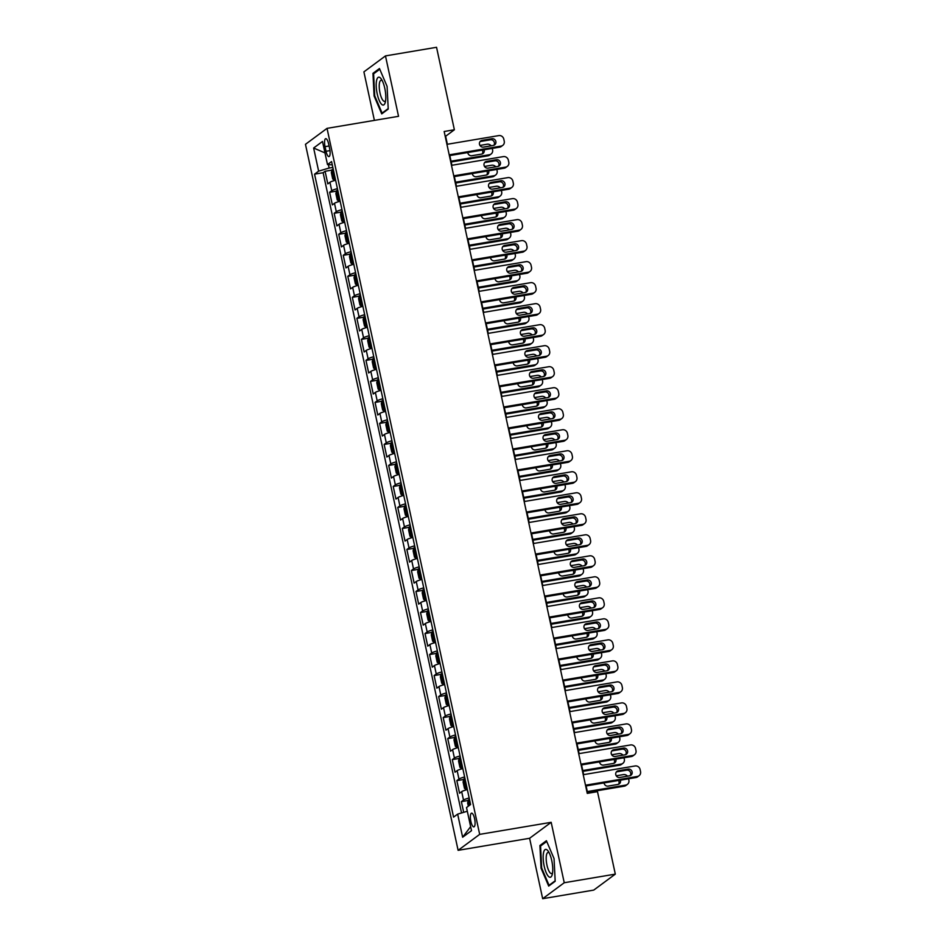<?xml version="1.0" encoding="UTF-8"?>
<svg xmlns="http://www.w3.org/2000/svg" width="946" height="946" viewBox="0 0 946 946"><rect width="100%" height="100%" fill="white"/><g stroke="black" fill="none" stroke-linecap="round" stroke-linejoin="round"><path stroke-width="1.42" d="M474.585 818.645A6.953 2.093 -99.6 0 0 471.569 813.17A6.953 2.093 -99.6 0 0 470.86 821.4A6.953 2.093 -99.6 0 0 473.875 826.875A6.953 2.093 -99.6 0 0 474.585 818.645M542.673 898.7L564.242 882.736L551.175 822.322L529.606 838.286L542.673 898.7L593.745 890.091L615.314 874.128L597.482 791.66L587.265 793.387L444.159 131.494L454.376 129.768L436.544 47.3L385.471 55.909L363.903 71.872L374.391 120.379M529.606 838.286L458.112 850.336L305.463 144.324L327.032 128.36L479.681 834.372L458.112 850.336M335.605 180.225A8.691 1.253 167.8 0 0 329.941 182.306L327.813 183.879L325.081 171.273L331.94 170.114M337.426 188.632A8.691 1.253 167.8 0 0 331.75 190.702L329.622 192.275L336.48 191.127M329.622 192.275L332.353 204.892L334.482 203.307A8.691 1.253 167.8 0 1 340.146 201.238M344.699 222.251A8.691 1.253 167.8 0 0 339.023 224.32L336.894 225.905L334.175 213.288L341.033 212.141M349.24 243.264A8.691 1.253 167.8 0 0 343.564 245.333L341.435 246.918L338.715 234.301L345.574 233.154M353.78 264.277A8.691 1.253 167.8 0 0 348.104 266.346L345.988 267.919L343.256 255.314L350.115 254.167M358.321 285.29A8.691 1.253 167.8 0 0 352.657 287.359L350.528 288.932L347.797 276.327L354.655 275.18M362.862 306.303A8.691 1.253 167.8 0 0 357.198 308.372L355.069 309.945L352.338 297.34L359.196 296.181M367.415 327.316A8.691 1.253 167.8 0 0 361.739 329.385L359.61 330.958L356.89 318.353L363.749 317.194M371.955 348.329A8.691 1.253 167.8 0 0 366.279 350.398L364.151 351.971L361.431 339.366L368.29 338.207M376.496 369.342A8.691 1.253 167.8 0 0 370.82 371.411L368.692 372.984L365.972 360.379L372.83 359.22M381.037 390.355A8.691 1.253 167.8 0 0 375.373 392.424L373.244 393.997L370.513 381.392L377.371 380.233M385.578 411.368A8.691 1.253 167.8 0 0 379.914 413.437L377.785 415.01L375.054 402.405L381.912 401.246M390.13 432.381A8.691 1.253 167.8 0 0 384.454 434.451L382.326 436.023L379.606 423.418L386.465 422.259M394.671 453.382A8.691 1.253 167.8 0 0 388.995 455.464L386.867 457.036L384.147 444.431L391.005 443.272M399.212 474.395A8.691 1.253 167.8 0 0 393.536 476.477L391.408 478.049L388.688 465.444L395.546 464.285M403.753 495.408A8.691 1.253 167.8 0 0 398.089 497.49L395.96 499.062L393.229 486.457L400.087 485.298M408.294 516.421A8.691 1.253 167.8 0 0 402.629 518.503L400.501 520.075L397.769 507.47L404.628 506.311M412.834 537.434A8.691 1.253 167.8 0 0 407.17 539.504L405.042 541.088L402.31 528.471L409.169 527.324M417.387 558.447A8.691 1.253 167.8 0 0 411.711 560.517L409.583 562.101L406.863 549.484L413.721 548.337M421.928 579.46A8.691 1.253 167.8 0 0 416.252 581.53L414.123 583.114L411.404 570.497L418.262 569.35M426.469 600.474A8.691 1.253 167.8 0 0 420.793 602.543L418.676 604.116L415.944 591.51L422.803 590.363M431.009 621.487A8.691 1.253 167.8 0 0 425.345 623.556L423.217 625.129L420.485 612.523L427.344 611.376M435.55 642.5A8.691 1.253 167.8 0 0 429.886 644.569L427.758 646.142L425.026 633.536L431.884 632.377M440.103 663.513A8.691 1.253 167.8 0 0 434.427 665.582L432.298 667.155L429.579 654.549L436.437 653.39M444.644 684.526A8.691 1.253 167.8 0 0 438.968 686.595L436.839 688.168L434.119 675.562L440.978 674.403M449.184 705.539A8.691 1.253 167.8 0 0 443.508 707.608L441.38 709.181L438.66 696.575L445.519 695.416M453.725 726.552A8.691 1.253 167.8 0 0 448.061 728.621L445.933 730.194L443.201 717.588L450.06 716.429M458.266 747.565A8.691 1.253 167.8 0 0 452.602 749.634L450.473 751.207L447.742 738.601L454.6 737.442M462.819 768.578A8.691 1.253 167.8 0 0 457.143 770.647L455.014 772.22L452.294 759.614L459.153 758.456M467.359 789.579A8.691 1.253 167.8 0 0 461.683 791.66L459.555 793.233L456.835 780.627L463.694 779.469M325.034 146.654L326.039 151.277A6.74 2.022 -99.6 0 0 328.96 156.587A6.74 2.022 -99.6 0 0 329.646 148.605L328.652 143.981A6.74 2.022 -99.6 0 0 325.72 138.672A6.74 2.022 -99.6 0 0 325.034 146.654L329.078 145.98M328.404 164.639L329.137 168.033L318.636 171.143L314.557 174.159L453.572 817.131L457.651 814.116L462.641 837.234L471.51 830.671L466.508 807.553L470.588 804.538L331.573 161.565L327.493 164.58L332.283 164.864M318.636 171.143L313.634 148.025L322.491 141.462L327.493 164.58M325.081 171.273L323.13 172.716L461.553 812.957M469.169 797.986A8.691 1.253 -12.2 0 0 463.505 800.068L461.376 801.64L463.682 812.33M456.835 780.627L458.964 779.055A8.691 1.253 -12.2 0 1 464.628 776.973M452.294 759.614L454.411 758.042A8.691 1.253 -12.2 0 1 460.087 755.96M447.742 738.601L449.87 737.029A8.691 1.253 -12.2 0 1 455.546 734.947M443.201 717.588L445.33 716.016A8.691 1.253 -12.2 0 1 451.006 713.934M438.66 696.575L440.789 695.003A8.691 1.253 -12.2 0 1 446.453 692.933M434.119 675.562L436.248 673.99A8.691 1.253 -12.2 0 1 441.912 671.92M429.579 654.549L431.707 652.977A8.691 1.253 -12.2 0 1 437.371 650.907M425.026 633.536L427.154 631.963A8.691 1.253 -12.2 0 1 432.83 629.894M420.485 612.523L422.614 610.95A8.691 1.253 -12.2 0 1 428.29 608.881M415.944 591.51L418.073 589.937A8.691 1.253 -12.2 0 1 423.737 587.868M411.404 570.497L413.532 568.924A8.691 1.253 -12.2 0 1 419.196 566.855M406.863 549.484L408.991 547.911A8.691 1.253 -12.2 0 1 414.655 545.842M402.31 528.471L404.439 526.898A8.691 1.253 -12.2 0 1 410.115 524.829M397.769 507.47L399.898 505.885A8.691 1.253 -12.2 0 1 405.574 503.816M393.229 486.457L395.357 484.872A8.691 1.253 -12.2 0 1 401.033 482.803M388.688 465.444L390.816 463.871A8.691 1.253 -12.2 0 1 396.48 461.79M384.147 444.431L386.275 442.858A8.691 1.253 -12.2 0 1 391.94 440.777M379.606 423.418L381.723 421.845A8.691 1.253 -12.2 0 1 387.399 419.764M375.054 402.405L377.182 400.832A8.691 1.253 -12.2 0 1 382.858 398.751M370.513 381.392L372.641 379.819A8.691 1.253 -12.2 0 1 378.317 377.738M365.972 360.379L368.1 358.806A8.691 1.253 -12.2 0 1 373.765 356.737M361.431 339.366L363.56 337.793A8.691 1.253 -12.2 0 1 369.224 335.724M356.89 318.353L359.019 316.78A8.691 1.253 -12.2 0 1 364.683 314.711M352.338 297.34L354.466 295.767A8.691 1.253 -12.2 0 1 360.142 293.698M347.797 276.327L349.925 274.754A8.691 1.253 -12.2 0 1 355.601 272.685M343.256 255.314L345.385 253.741A8.691 1.253 -12.2 0 1 351.049 251.671M338.715 234.301L340.844 232.728A8.691 1.253 -12.2 0 1 346.508 230.658M334.175 213.288L336.303 211.715A8.691 1.253 -12.2 0 1 341.967 209.645M332.838 167.418L329.137 168.033M564.242 882.736L615.314 874.128M551.175 822.322L479.681 834.372M327.032 128.36L398.538 116.311L385.471 55.909M447.363 144.253L445.637 136.248L454.376 129.768M587.691 793.304L586.106 785.937M583.658 774.632L581.554 764.924M579.118 753.619L577.013 743.911M574.565 732.606L572.472 722.898M570.024 711.593L567.931 701.885M565.483 690.58L563.39 680.872M560.943 669.567L558.85 659.859M556.402 648.554L554.297 638.846M551.861 627.541L549.756 617.844M547.308 606.528L545.215 596.831M542.768 585.515L540.674 575.818M538.227 564.502L536.134 554.805M533.686 543.489L531.581 533.792M529.145 522.476L527.04 512.779M524.592 501.463L522.499 491.766M520.052 480.45L517.959 470.753M515.511 459.449L513.418 449.74M510.97 438.436L508.865 428.727M506.429 417.423L504.324 407.714M501.877 396.409L499.784 386.701M497.336 375.396L495.243 365.688M492.795 354.383L490.702 344.675M488.254 333.37L486.161 323.662M483.713 312.357L481.609 302.649M479.173 291.344L477.068 281.648M474.62 270.331L472.527 260.635M470.079 249.318L467.986 239.622M465.538 228.305L463.445 218.609M460.998 207.292L458.893 197.596M456.457 186.279L454.352 176.583M451.904 165.266L449.811 155.57M323.13 172.716L314.557 174.159M461.376 801.64L468.235 800.482M457.651 814.116L467.312 811.266M324.963 152.897L313.634 148.025M462.641 837.234L470.635 826.638M374.096 96.007L381.735 113.887L388.227 109.074L387.091 86.393L379.464 68.526L372.961 73.327L374.096 96.007L374.758 95.901M555.184 881.282L554.049 858.59L546.41 840.722L539.918 845.535L541.053 868.215L548.692 886.083L555.184 881.282M374.651 73.043L372.961 73.327M541.715 868.097L541.053 868.215M541.609 845.251L539.918 845.535M446.938 144.336L498.802 135.597A4.34 4.091 53.5 0 1 503.792 139.109L504.242 141.214A4.34 4.091 53.5 0 1 501.073 146.098L449.208 154.837M449.385 155.641L499.606 147.174L501.073 146.098M491.849 138.719A3.477 3.276 -126.5 0 1 494.652 144.88A3.477 3.276 -126.5 0 1 493.304 145.448L483.501 147.103A3.477 3.276 -126.5 0 1 480.71 140.942A3.477 3.276 -126.5 0 1 482.046 140.375L491.849 138.719L490.395 139.807A3.477 3.276 -126.5 0 1 493.836 145.306M480.06 141.593A3.477 3.276 -126.5 0 1 480.592 141.451L490.395 139.807M502.74 145.388L501.285 146.464A4.34 4.091 -126.5 0 1 499.606 147.174M333.205 169.109A5.759 0.828 -12.2 0 0 332.046 169.665L331.337 172.633L332.696 178.936L334.281 180.142A5.759 0.828 -12.2 0 1 335.475 179.622M332.034 169.736L334.281 180.142L335.546 179.965M451.207 162.003L487.959 155.806A4.34 4.091 -126.5 0 0 489.626 155.097L491.092 154.021A4.34 4.091 53.5 0 0 492.582 149.835L492.275 148.416M491.092 154.021A4.34 4.091 53.5 0 1 489.413 154.73L451.029 161.198M479.965 145.436L487.143 144.218A4.34 4.091 53.5 0 1 491.199 145.802M482.176 153.938A3.477 3.276 53.5 0 0 482.271 150.095M334.068 173.106A5.759 0.828 167.8 0 0 333.607 173.295L334.151 175.814A5.759 0.828 -12.2 0 1 334.612 175.625M467.785 152.543A3.477 3.276 53.5 0 0 471.841 155.723L481.644 154.08A3.477 3.276 53.5 0 0 484.092 149.799M384.797 88.333A14.119 4.245 -99.6 0 0 381.333 79.086A14.119 4.245 -99.6 0 0 376.756 79.807A14.119 4.245 -99.6 0 0 377.218 93.938A14.119 4.245 -99.6 0 0 385.259 102.404A14.119 4.245 -99.6 0 0 384.797 88.333M382.279 80.729A10.69 3.216 -99.6 0 0 381.084 80.28A10.69 3.216 -99.6 0 0 379.996 92.945A10.69 3.216 -99.6 0 0 384.644 101.364A10.69 3.216 -99.6 0 0 385.613 100.548M382.976 112.964L382.101 113.106L374.711 95.794L373.611 73.812L379.772 69.259M388.203 108.589L382.101 113.106M547.296 850.099A14.119 4.245 -99.6 0 0 543.205 858.933A14.119 4.245 -99.6 0 0 548.621 876.564A14.119 4.245 -99.6 0 0 552.216 874.612A14.119 4.245 -99.6 0 0 548.29 851.294A14.119 4.245 -99.6 0 0 547.296 850.099M549.236 852.925A10.69 3.216 -99.6 0 0 548.041 852.476A10.69 3.216 -99.6 0 0 546.374 861.593A10.69 3.216 -99.6 0 0 550.324 873.04A10.69 3.216 -99.6 0 0 551.601 873.56A10.69 3.216 -99.6 0 0 552.57 872.744M555.16 880.797L549.058 885.314L541.668 867.99L540.568 846.02L546.729 841.455M549.933 885.16L549.058 885.314M451.479 165.349L503.343 156.61A4.34 4.091 53.5 0 1 508.333 160.122L508.794 162.227A4.34 4.091 53.5 0 1 505.613 167.111L453.749 175.85M453.926 176.654L504.159 168.187L505.613 167.111M496.39 159.732A3.477 3.276 -126.5 0 1 499.192 165.893A3.477 3.276 -126.5 0 1 497.844 166.461L488.041 168.116A3.477 3.276 -126.5 0 1 485.251 161.955A3.477 3.276 -126.5 0 1 486.587 161.388L496.39 159.732L494.935 160.82A3.477 3.276 -126.5 0 1 498.376 166.319M484.6 162.606A3.477 3.276 -126.5 0 1 485.132 162.464L494.935 160.82M507.293 166.401L505.826 167.477A4.34 4.091 -126.5 0 1 504.159 168.187M456.019 186.35L507.884 177.623A4.34 4.091 53.5 0 1 512.874 181.135L513.335 183.24A4.34 4.091 53.5 0 1 510.154 188.124L458.29 196.863M458.467 197.667L508.7 189.2L510.154 188.124M500.942 180.745A3.477 3.276 -126.5 0 1 503.733 186.906A3.477 3.276 -126.5 0 1 502.397 187.474L492.582 189.129A3.477 3.276 -126.5 0 1 489.792 182.968A3.477 3.276 -126.5 0 1 491.128 182.401L500.942 180.745L499.476 181.833A3.477 3.276 -126.5 0 1 502.917 187.332M489.141 183.619A3.477 3.276 -126.5 0 1 489.673 183.477L499.476 181.833M511.833 187.414L510.379 188.491A4.34 4.091 -126.5 0 1 508.7 189.2M460.572 207.363L512.425 198.636A4.34 4.091 53.5 0 1 517.427 202.148L517.876 204.241A4.34 4.091 53.5 0 1 514.695 209.137L462.842 217.876M463.008 218.68L513.24 210.213L514.695 209.137M505.483 201.758A3.477 3.276 -126.5 0 1 508.274 207.919A3.477 3.276 -126.5 0 1 506.938 208.487L497.123 210.142A3.477 3.276 -126.5 0 1 494.332 203.981A3.477 3.276 -126.5 0 1 495.68 203.414L505.483 201.758L504.029 202.834A3.477 3.276 -126.5 0 1 507.47 208.345M493.682 204.632A3.477 3.276 -126.5 0 1 494.214 204.49L504.029 202.834M516.374 208.427L514.92 209.504A4.34 4.091 -126.5 0 1 513.24 210.213M465.113 228.376L516.965 219.649A4.34 4.091 53.5 0 1 521.967 223.161L522.417 225.254A4.34 4.091 53.5 0 1 519.236 230.15L467.383 238.889M467.56 239.693L517.781 231.226L519.236 230.15M510.024 222.771A3.477 3.276 -126.5 0 1 512.815 228.932A3.477 3.276 -126.5 0 1 511.479 229.5L501.676 231.155A3.477 3.276 -126.5 0 1 498.873 224.994A3.477 3.276 -126.5 0 1 500.221 224.427L510.024 222.771L508.57 223.847A3.477 3.276 -126.5 0 1 512.011 229.358M498.223 225.645A3.477 3.276 -126.5 0 1 498.755 225.503L508.57 223.847M520.915 229.44L519.46 230.517A4.34 4.091 -126.5 0 1 517.781 231.226M337.746 190.122A5.759 0.828 -12.2 0 0 336.599 190.678L335.877 193.646L337.249 199.949L338.869 201.191A5.759 0.828 -12.2 0 1 340.016 200.635M338.869 201.191L340.099 200.978M455.747 183.016L492.499 176.819A4.34 4.091 -126.5 0 0 494.167 176.11L495.633 175.034A4.34 4.091 53.5 0 0 497.135 170.848L496.827 169.429M495.633 175.034A4.34 4.091 53.5 0 1 493.954 175.743L455.57 182.211M484.506 166.449L491.684 165.231A4.34 4.091 53.5 0 1 495.739 166.815M486.717 174.951A3.477 3.276 53.5 0 0 486.812 171.108M338.609 194.119A5.759 0.828 167.8 0 0 338.148 194.308L338.692 196.827A5.759 0.828 -12.2 0 1 339.153 196.638M472.326 173.556A3.477 3.276 53.5 0 0 476.382 176.736L486.185 175.093A3.477 3.276 53.5 0 0 488.633 170.812M342.286 211.135A5.759 0.828 -12.2 0 0 341.139 211.691L340.43 214.659L341.79 220.962L343.41 222.204A5.759 0.828 -12.2 0 1 344.557 221.636M343.41 222.204L344.64 221.991M460.288 204.029L497.04 197.832A4.34 4.091 -126.5 0 0 498.719 197.123L500.174 196.047A4.34 4.091 53.5 0 0 501.676 191.861L501.368 190.442M500.174 196.047A4.34 4.091 53.5 0 1 498.495 196.756L460.111 203.224M489.047 187.462L496.224 186.244A4.34 4.091 53.5 0 1 500.28 187.828M491.27 195.964A3.477 3.276 53.5 0 0 491.352 192.121M343.15 215.132A5.759 0.828 167.8 0 0 342.689 215.321L343.232 217.84A5.759 0.828 -12.2 0 1 343.694 217.651M476.867 194.569A3.477 3.276 53.5 0 0 480.923 197.749L490.738 196.106A3.477 3.276 53.5 0 0 493.173 191.813M346.839 232.148A5.759 0.828 -12.2 0 0 345.68 232.704L344.971 235.672L346.331 241.975L347.951 243.205A5.759 0.828 -12.2 0 1 349.109 242.649M347.951 243.205L349.18 243.004M464.829 225.042L501.581 218.845A4.34 4.091 -126.5 0 0 503.26 218.136L504.715 217.06A4.34 4.091 53.5 0 0 506.216 212.874L505.909 211.455M504.715 217.06A4.34 4.091 53.5 0 1 503.036 217.769L464.652 224.237M493.599 208.463L500.765 207.257A4.34 4.091 53.5 0 1 504.821 208.841M495.81 216.977A3.477 3.276 53.5 0 0 495.905 213.134M347.702 236.145A5.759 0.828 167.8 0 0 347.229 236.334L347.773 238.853A5.759 0.828 -12.2 0 1 348.246 238.664M481.419 215.582A3.477 3.276 53.5 0 0 485.475 218.763L495.278 217.119A3.477 3.276 53.5 0 0 497.714 212.826M351.38 253.161A5.759 0.828 -12.2 0 0 350.221 253.717L349.512 256.685L350.871 262.988L352.491 264.218A5.759 0.828 -12.2 0 1 353.65 263.662M352.491 264.218L353.721 264.017M469.37 246.043L506.122 239.858A4.34 4.091 -126.5 0 0 507.801 239.149L509.255 238.073A4.34 4.091 53.5 0 0 510.757 233.887L510.45 232.468M509.255 238.073A4.34 4.091 53.5 0 1 507.588 238.782L469.204 245.239M498.14 229.476L505.306 228.27A4.34 4.091 53.5 0 1 509.362 229.854M500.351 237.99A3.477 3.276 53.5 0 0 500.446 234.147M352.243 257.158A5.759 0.828 167.8 0 0 351.77 257.347L352.314 259.866A5.759 0.828 -12.2 0 1 352.787 259.677M485.96 236.595A3.477 3.276 53.5 0 0 490.016 239.776L499.819 238.132A3.477 3.276 53.5 0 0 502.255 233.839M469.654 249.389L521.518 240.651A4.34 4.091 53.5 0 1 526.508 244.174L526.957 246.267A4.34 4.091 53.5 0 1 523.788 251.163L471.924 259.902M472.101 260.706L522.322 252.239L523.788 251.163M514.565 243.784A3.477 3.276 -126.5 0 1 517.356 249.945A3.477 3.276 -126.5 0 1 516.019 250.513L506.216 252.156A3.477 3.276 -126.5 0 1 503.414 246.007A3.477 3.276 -126.5 0 1 504.762 245.44L514.565 243.784L513.11 244.86A3.477 3.276 -126.5 0 1 516.551 250.371M502.775 246.658A3.477 3.276 -126.5 0 1 503.307 246.516L513.11 244.86M525.456 250.454L524.001 251.53A4.34 4.091 -126.5 0 1 522.322 252.239M355.921 274.174A5.759 0.828 -12.2 0 0 354.762 274.73L354.052 277.698L355.412 284.001L357.032 285.231A5.759 0.828 -12.2 0 1 358.191 284.675M357.032 285.231L358.262 285.03M473.922 267.056L510.663 260.871A4.34 4.091 -126.5 0 0 512.342 260.162L513.796 259.086A4.34 4.091 53.5 0 0 515.298 254.9L514.991 253.481M513.796 259.086A4.34 4.091 53.5 0 1 512.129 259.795L473.745 266.252M502.681 250.489L509.859 249.283A4.34 4.091 53.5 0 1 513.915 250.867M504.892 259.003A3.477 3.276 53.5 0 0 504.987 255.16M356.784 278.159A5.759 0.828 167.8 0 0 356.323 278.361L356.867 280.879A5.759 0.828 -12.2 0 1 357.328 280.69M490.501 257.608A3.477 3.276 53.5 0 0 494.557 260.789L504.36 259.133A3.477 3.276 53.5 0 0 506.808 254.852M474.194 270.402L526.059 261.664A4.34 4.091 53.5 0 1 531.049 265.187L531.498 267.28A4.34 4.091 53.5 0 1 528.329 272.176L476.465 280.915M476.642 281.719L526.875 273.252L528.329 272.176M519.106 264.797A3.477 3.276 -126.5 0 1 521.908 270.958A3.477 3.276 -126.5 0 1 520.56 271.526L510.757 273.169A3.477 3.276 -126.5 0 1 507.967 267.02A3.477 3.276 -126.5 0 1 509.303 266.453L519.106 264.797L517.651 265.873A3.477 3.276 -126.5 0 1 521.092 271.384M507.316 267.671A3.477 3.276 -126.5 0 1 507.848 267.529L517.651 265.873M530.008 271.467L528.542 272.543A4.34 4.091 -126.5 0 1 526.875 273.252M360.461 295.187A5.759 0.828 -12.2 0 0 359.314 295.743L358.593 298.7L359.965 305.014L361.585 306.244A5.759 0.828 -12.2 0 1 362.732 305.688M361.585 306.244L362.815 306.043M478.463 288.069L515.215 281.884A4.34 4.091 -126.5 0 0 516.883 281.175L518.349 280.087A4.34 4.091 53.5 0 0 519.851 275.913L519.543 274.494M518.349 280.087A4.34 4.091 53.5 0 1 516.67 280.808L478.286 287.265M507.222 271.502L514.399 270.296A4.34 4.091 53.5 0 1 518.455 271.88M509.433 280.016A3.477 3.276 53.5 0 0 509.527 276.173M361.325 299.173A5.759 0.828 167.8 0 0 360.864 299.362L361.407 301.892A5.759 0.828 -12.2 0 1 361.869 301.703M495.042 278.609A3.477 3.276 53.5 0 0 499.098 281.802L508.901 280.146A3.477 3.276 53.5 0 0 511.348 275.865M478.735 291.415L530.6 282.677A4.34 4.091 53.5 0 1 535.59 286.2L536.051 288.294A4.34 4.091 53.5 0 1 532.87 293.189L481.006 301.928M481.183 302.732L531.416 294.265L532.87 293.189M523.658 285.81A3.477 3.276 -126.5 0 1 526.449 291.971A3.477 3.276 -126.5 0 1 525.101 292.539L515.298 294.182A3.477 3.276 -126.5 0 1 512.507 288.033A3.477 3.276 -126.5 0 1 513.844 287.466L523.658 285.81L522.192 286.886A3.477 3.276 -126.5 0 1 525.633 292.397M511.857 288.684A3.477 3.276 -126.5 0 1 512.389 288.542L522.192 286.886M534.549 292.48L533.083 293.556A4.34 4.091 -126.5 0 1 531.416 294.265M365.002 316.2A5.759 0.828 -12.2 0 0 363.855 316.756L363.134 319.713L364.506 326.015L366.078 327.233A5.759 0.828 -12.2 0 1 367.273 326.701M363.832 316.827L366.078 327.233L367.355 327.056M483.004 309.082L519.756 302.897A4.34 4.091 -126.5 0 0 521.435 302.188L522.89 301.1A4.34 4.091 53.5 0 0 524.391 296.926L524.084 295.495M522.89 301.1A4.34 4.091 53.5 0 1 521.211 301.809L482.827 308.278M511.762 292.515L518.94 291.309A4.34 4.091 53.5 0 1 522.996 292.893M513.985 301.029A3.477 3.276 53.5 0 0 514.068 297.186M365.865 320.186A5.759 0.828 167.8 0 0 365.404 320.375L365.948 322.905A5.759 0.828 -12.2 0 1 366.409 322.716M499.583 299.622A3.477 3.276 53.5 0 0 503.639 302.815L513.453 301.159A3.477 3.276 53.5 0 0 515.889 296.878M483.288 312.428L535.14 303.69A4.34 4.091 53.5 0 1 540.131 307.202L540.592 309.307A4.34 4.091 53.5 0 1 537.411 314.202L485.558 322.941M485.724 323.745L535.956 315.278L537.411 314.202M528.199 306.823A3.477 3.276 -126.5 0 1 530.99 312.984A3.477 3.276 -126.5 0 1 529.654 313.552L519.839 315.195A3.477 3.276 -126.5 0 1 517.048 309.046A3.477 3.276 -126.5 0 1 518.384 308.479L528.199 306.823L526.733 307.899A3.477 3.276 -126.5 0 1 530.186 313.41M516.398 309.697A3.477 3.276 -126.5 0 1 516.93 309.555L526.733 307.899M539.09 313.493L537.635 314.569A4.34 4.091 -126.5 0 1 535.956 315.278M369.543 337.214A5.759 0.828 -12.2 0 0 368.396 337.769L367.687 340.726L369.046 347.028L370.666 348.27A5.759 0.828 -12.2 0 1 371.825 347.714M370.666 348.27L371.896 348.069M487.545 330.095L524.297 323.91A4.34 4.091 -126.5 0 0 525.976 323.201L527.43 322.113A4.34 4.091 53.5 0 0 528.932 317.939L528.625 316.508M527.43 322.113A4.34 4.091 53.5 0 1 525.751 322.823L487.367 329.291M516.315 313.528L523.481 312.322A4.34 4.091 53.5 0 1 527.537 313.906M518.526 322.042A3.477 3.276 53.5 0 0 518.609 318.199M370.406 341.199A5.759 0.828 167.8 0 0 369.945 341.388L370.489 343.918A5.759 0.828 -12.2 0 1 370.962 343.717M504.123 320.635A3.477 3.276 53.5 0 0 508.179 323.828L517.994 322.172A3.477 3.276 53.5 0 0 520.43 317.891M487.829 333.441L539.681 324.703A4.34 4.091 53.5 0 1 544.683 328.215L545.133 330.32A4.34 4.091 53.5 0 1 541.952 335.215L490.099 343.942M490.276 344.746L540.497 336.291L541.952 335.215M532.74 327.836A3.477 3.276 -126.5 0 1 535.531 333.985A3.477 3.276 -126.5 0 1 534.194 334.565L524.391 336.208A3.477 3.276 -126.5 0 1 521.589 330.059A3.477 3.276 -126.5 0 1 522.937 329.492L532.74 327.836L531.285 328.912A3.477 3.276 -126.5 0 1 534.726 334.423M520.939 330.698A3.477 3.276 -126.5 0 1 521.471 330.568L531.285 328.912M543.631 334.506L542.176 335.582A4.34 4.091 -126.5 0 1 540.497 336.291M492.369 354.454L544.222 345.716A4.34 4.091 53.5 0 1 549.224 349.228L549.673 351.333A4.34 4.091 53.5 0 1 546.504 356.228L494.64 364.955M494.817 365.759L545.038 357.304L546.504 356.228M537.281 348.849A3.477 3.276 -126.5 0 1 540.071 354.998A3.477 3.276 -126.5 0 1 538.735 355.566L528.932 357.221A3.477 3.276 -126.5 0 1 526.13 351.072A3.477 3.276 -126.5 0 1 527.478 350.505L537.281 348.849L535.826 349.925A3.477 3.276 -126.5 0 1 539.267 355.436M525.491 351.711A3.477 3.276 -126.5 0 1 526.023 351.581L535.826 349.925M548.172 355.519L546.717 356.595A4.34 4.091 -126.5 0 1 545.038 357.304M496.91 375.467L548.775 366.729A4.34 4.091 53.5 0 1 553.765 370.241L554.214 372.346A4.34 4.091 53.5 0 1 551.045 377.241L499.181 385.968M499.358 386.772L549.579 378.317L551.045 377.241M541.822 369.862A3.477 3.276 -126.5 0 1 544.624 376.011A3.477 3.276 -126.5 0 1 543.276 376.579L533.473 378.234A3.477 3.276 -126.5 0 1 530.682 372.085A3.477 3.276 -126.5 0 1 532.019 371.506L541.822 369.862L540.367 370.938A3.477 3.276 -126.5 0 1 543.808 376.449M530.032 372.724A3.477 3.276 -126.5 0 1 530.564 372.594L540.367 370.938M552.712 376.532L551.258 377.608A4.34 4.091 -126.5 0 1 549.579 378.317M501.451 396.48L553.315 387.742A4.34 4.091 53.5 0 1 558.306 391.254L558.767 393.359A4.34 4.091 53.5 0 1 555.586 398.242L503.721 406.981M503.899 407.785L554.131 399.33L555.586 398.242M546.362 390.875A3.477 3.276 -126.5 0 1 549.165 397.024A3.477 3.276 -126.5 0 1 547.817 397.592L538.014 399.247A3.477 3.276 -126.5 0 1 535.223 393.087A3.477 3.276 -126.5 0 1 536.559 392.519L546.362 390.875L544.908 391.951A3.477 3.276 -126.5 0 1 548.349 397.462M534.573 393.737A3.477 3.276 -126.5 0 1 535.105 393.607L544.908 391.951M557.265 397.533L555.799 398.621A4.34 4.091 -126.5 0 1 554.131 399.33M505.992 417.493L557.856 408.755A4.34 4.091 53.5 0 1 562.846 412.267L563.308 414.372A4.34 4.091 53.5 0 1 560.127 419.255L508.274 427.994M508.44 428.798L558.672 420.343L560.127 419.255M550.915 411.888A3.477 3.276 -126.5 0 1 553.706 418.037A3.477 3.276 -126.5 0 1 552.369 418.605L542.555 420.261A3.477 3.276 -126.5 0 1 539.764 414.1A3.477 3.276 -126.5 0 1 541.1 413.532L550.915 411.888L549.449 412.964A3.477 3.276 -126.5 0 1 552.902 418.475M539.114 414.75A3.477 3.276 -126.5 0 1 539.646 414.62L549.449 412.964M561.806 418.546L560.351 419.634A4.34 4.091 -126.5 0 1 558.672 420.343M510.544 438.506L562.397 429.768A4.34 4.091 53.5 0 1 567.399 433.28L567.848 435.385A4.34 4.091 53.5 0 1 564.667 440.268L512.815 449.007M512.98 449.811L563.213 441.356L564.667 440.268M555.456 432.901A3.477 3.276 -126.5 0 1 558.246 439.05A3.477 3.276 -126.5 0 1 556.91 439.618L547.107 441.274A3.477 3.276 -126.5 0 1 544.305 435.113A3.477 3.276 -126.5 0 1 545.653 434.545L555.456 432.901L554.001 433.978A3.477 3.276 -126.5 0 1 557.442 439.488M543.654 435.763A3.477 3.276 -126.5 0 1 544.187 435.633L554.001 433.978M566.347 439.559L564.892 440.647A4.34 4.091 -126.5 0 1 563.213 441.356M515.085 459.52L566.938 450.781A4.34 4.091 53.5 0 1 571.94 454.293L572.389 456.398A4.34 4.091 53.5 0 1 569.208 461.281L517.356 470.02M517.533 470.824L567.754 462.358L569.208 461.281M559.997 453.914A3.477 3.276 -126.5 0 1 562.787 460.063A3.477 3.276 -126.5 0 1 561.451 460.631L551.648 462.287A3.477 3.276 -126.5 0 1 548.846 456.126A3.477 3.276 -126.5 0 1 550.194 455.558L559.997 453.914L558.542 454.991A3.477 3.276 -126.5 0 1 561.983 460.489M548.207 456.776A3.477 3.276 -126.5 0 1 548.739 456.634L558.542 454.991M570.887 460.572L569.433 461.648A4.34 4.091 -126.5 0 1 567.754 462.358M519.626 480.533L571.49 471.794A4.34 4.091 53.5 0 1 576.481 475.306L576.93 477.411A4.34 4.091 53.5 0 1 573.761 482.294L521.896 491.033M522.074 491.837L572.295 483.371L573.761 482.294M564.537 474.916A3.477 3.276 -126.5 0 1 567.34 481.076A3.477 3.276 -126.5 0 1 565.992 481.644L556.189 483.3A3.477 3.276 -126.5 0 1 553.398 477.139A3.477 3.276 -126.5 0 1 554.734 476.571L564.537 474.916L563.083 476.004A3.477 3.276 -126.5 0 1 566.524 481.502M552.748 477.789A3.477 3.276 -126.5 0 1 553.28 477.647L563.083 476.004M575.428 481.585L573.974 482.661A4.34 4.091 -126.5 0 1 572.295 483.371M524.167 501.546L576.031 492.807A4.34 4.091 53.5 0 1 581.021 496.319L581.483 498.424A4.34 4.091 53.5 0 1 578.302 503.307L526.437 512.046M526.615 512.85L576.847 504.384L578.302 503.307M569.078 495.929A3.477 3.276 -126.5 0 1 571.881 502.09A3.477 3.276 -126.5 0 1 570.533 502.657L560.73 504.313A3.477 3.276 -126.5 0 1 557.939 498.152A3.477 3.276 -126.5 0 1 559.275 497.584L569.078 495.929L567.624 497.017A3.477 3.276 -126.5 0 1 571.065 502.515M557.289 498.802A3.477 3.276 -126.5 0 1 557.821 498.66L567.624 497.017M579.981 502.598L578.514 503.674A4.34 4.091 -126.5 0 1 576.847 504.384M528.708 522.547L580.572 513.82A4.34 4.091 53.5 0 1 585.562 517.332L586.023 519.437A4.34 4.091 53.5 0 1 582.842 524.321L530.978 533.059M531.155 533.863L581.388 525.397L582.842 524.321M573.631 516.942A3.477 3.276 -126.5 0 1 576.421 523.103A3.477 3.276 -126.5 0 1 575.085 523.67L565.27 525.326A3.477 3.276 -126.5 0 1 562.48 519.165A3.477 3.276 -126.5 0 1 563.816 518.597L573.631 516.942L572.164 518.03A3.477 3.276 -126.5 0 1 575.606 523.528M561.829 519.815A3.477 3.276 -126.5 0 1 562.362 519.673L572.164 518.03M584.522 523.611L583.067 524.687A4.34 4.091 -126.5 0 1 581.388 525.397M533.26 543.56L585.113 534.833A4.34 4.091 53.5 0 1 590.115 538.345L590.564 540.438A4.34 4.091 53.5 0 1 587.383 545.334L535.531 554.072M535.696 554.876L585.929 546.41L587.383 545.334M578.172 537.955A3.477 3.276 -126.5 0 1 580.962 544.116A3.477 3.276 -126.5 0 1 579.626 544.683L569.811 546.339A3.477 3.276 -126.5 0 1 567.021 540.178A3.477 3.276 -126.5 0 1 568.357 539.61L578.172 537.955L576.717 539.031A3.477 3.276 -126.5 0 1 580.158 544.541M566.37 540.828A3.477 3.276 -126.5 0 1 566.902 540.686L576.717 539.031M589.062 544.624L587.608 545.7A4.34 4.091 -126.5 0 1 585.929 546.41M537.801 564.573L589.654 555.846A4.34 4.091 53.5 0 1 594.656 559.358L595.105 561.451A4.34 4.091 53.5 0 1 591.924 566.347L540.071 575.085M540.249 575.889L590.47 567.423L591.924 566.347M582.712 558.968A3.477 3.276 -126.5 0 1 585.503 565.129A3.477 3.276 -126.5 0 1 584.167 565.696L574.364 567.352A3.477 3.276 -126.5 0 1 571.561 561.191A3.477 3.276 -126.5 0 1 572.909 560.623L582.712 558.968L581.258 560.044A3.477 3.276 -126.5 0 1 584.699 565.554M570.911 561.841A3.477 3.276 -126.5 0 1 571.443 561.699L581.258 560.044M593.603 565.637L592.149 566.713A4.34 4.091 -126.5 0 1 590.47 567.423M374.096 358.227A5.759 0.828 -12.2 0 0 372.937 358.782L372.227 361.739L373.587 368.041L375.207 369.283A5.759 0.828 -12.2 0 1 376.366 368.727M375.207 369.283L376.437 369.082M492.086 351.108L528.838 344.923A4.34 4.091 -126.5 0 0 530.517 344.214L531.971 343.126A4.34 4.091 53.5 0 0 533.473 338.952L533.166 337.521M531.971 343.126A4.34 4.091 53.5 0 1 530.292 343.836L491.92 350.304M520.856 334.541L528.022 333.335A4.34 4.091 53.5 0 1 532.078 334.919M523.067 343.055A3.477 3.276 53.5 0 0 523.162 339.212M374.959 362.212A5.759 0.828 167.8 0 0 374.486 362.401L375.03 364.931A5.759 0.828 -12.2 0 1 375.503 364.73M508.676 341.648A3.477 3.276 53.5 0 0 512.732 344.841L522.535 343.185A3.477 3.276 53.5 0 0 524.971 338.905M378.637 379.24A5.759 0.828 -12.2 0 0 377.478 379.795L376.768 382.752L378.128 389.054L379.748 390.296A5.759 0.828 -12.2 0 1 380.907 389.74M379.748 390.296L380.978 390.095M496.626 372.121L533.378 365.925A4.34 4.091 -126.5 0 0 535.058 365.215L536.512 364.139A4.34 4.091 53.5 0 0 538.014 359.965L537.706 358.534M536.512 364.139A4.34 4.091 53.5 0 1 534.845 364.849L496.461 371.317M525.397 355.554L532.574 354.348A4.34 4.091 53.5 0 1 536.63 355.933M527.608 364.056A3.477 3.276 53.5 0 0 527.702 360.225M379.5 383.225A5.759 0.828 167.8 0 0 379.039 383.414L379.583 385.933A5.759 0.828 -12.2 0 1 380.044 385.743M513.217 362.661A3.477 3.276 53.5 0 0 517.273 365.854L527.076 364.198A3.477 3.276 53.5 0 0 529.524 359.918M383.177 400.241A5.759 0.828 -12.2 0 0 382.018 400.797L381.309 403.765L382.669 410.067L384.301 411.309A5.759 0.828 -12.2 0 1 385.448 410.753M384.301 411.309L385.53 411.096M501.179 393.134L537.931 386.938A4.34 4.091 -126.5 0 0 539.598 386.228L541.065 385.152A4.34 4.091 53.5 0 0 542.566 380.978L542.247 379.547M541.065 385.152A4.34 4.091 53.5 0 1 539.386 385.862L501.002 392.33M529.937 376.567L537.115 375.361A4.34 4.091 53.5 0 1 541.171 376.934M532.149 385.069A3.477 3.276 53.5 0 0 532.243 381.238M384.041 404.238A5.759 0.828 167.8 0 0 383.579 404.427L384.123 406.946A5.759 0.828 -12.2 0 1 384.584 406.756M517.758 383.674A3.477 3.276 53.5 0 0 521.814 386.867L531.617 385.211A3.477 3.276 53.5 0 0 534.064 380.931M387.718 421.254A5.759 0.828 -12.2 0 0 386.571 421.81L385.85 424.778L387.221 431.08L388.841 432.322A5.759 0.828 -12.2 0 1 389.989 431.766M388.841 432.322L390.071 432.109M505.72 414.147L542.472 407.951A4.34 4.091 -126.5 0 0 544.151 407.241L545.606 406.165A4.34 4.091 53.5 0 0 547.107 401.991L546.8 400.56M545.606 406.165A4.34 4.091 53.5 0 1 543.926 406.875L505.542 413.343M534.478 397.58L541.656 396.374A4.34 4.091 53.5 0 1 545.712 397.947M536.689 406.082A3.477 3.276 53.5 0 0 536.784 402.251M388.581 425.251A5.759 0.828 167.8 0 0 388.12 425.44L388.664 427.959A5.759 0.828 -12.2 0 1 389.125 427.769M522.298 404.687A3.477 3.276 53.5 0 0 526.354 407.88L536.169 406.224A3.477 3.276 53.5 0 0 538.605 401.944M392.259 442.267A5.759 0.828 -12.2 0 0 391.112 442.823L390.402 445.791L391.762 452.093L393.335 453.3A5.759 0.828 -12.2 0 1 394.541 452.779M391.088 442.905L393.335 453.3L394.612 453.122M510.261 435.16L547.013 428.964A4.34 4.091 -126.5 0 0 548.692 428.254L550.146 427.178A4.34 4.091 53.5 0 0 551.648 422.992L551.341 421.573M550.146 427.178A4.34 4.091 53.5 0 1 548.467 427.888L510.083 434.356M539.019 418.593L546.197 417.387A4.34 4.091 53.5 0 1 550.253 418.96M541.242 427.095A3.477 3.276 53.5 0 0 541.325 423.264M393.122 446.264A5.759 0.828 167.8 0 0 392.661 446.453L393.205 448.972A5.759 0.828 -12.2 0 1 393.678 448.782M526.839 425.7A3.477 3.276 53.5 0 0 530.895 428.893L540.71 427.237A3.477 3.276 53.5 0 0 543.146 422.957M396.812 463.28A5.759 0.828 -12.2 0 0 395.653 463.836L394.943 466.804L396.303 473.106L397.923 474.348A5.759 0.828 -12.2 0 1 399.082 473.792M397.923 474.348L399.153 474.135M514.801 456.173L551.553 449.977A4.34 4.091 -126.5 0 0 553.233 449.267L554.687 448.191A4.34 4.091 53.5 0 0 556.189 444.005L555.881 442.586M554.687 448.191A4.34 4.091 53.5 0 1 553.008 448.901L514.636 455.369M543.572 439.606L550.738 438.4A4.34 4.091 53.5 0 1 554.794 439.973M545.783 448.108A3.477 3.276 53.5 0 0 545.877 444.277M397.675 467.277A5.759 0.828 167.8 0 0 397.202 467.466L397.746 469.985A5.759 0.828 -12.2 0 1 398.219 469.795M531.392 446.713A3.477 3.276 53.5 0 0 535.448 449.906L545.251 448.25A3.477 3.276 53.5 0 0 547.687 443.97M401.352 484.293A5.759 0.828 -12.2 0 0 400.193 484.849L399.484 487.817L400.844 494.119L402.464 495.361A5.759 0.828 -12.2 0 1 403.623 494.805M402.464 495.361L403.694 495.148M519.342 477.186L556.094 470.99A4.34 4.091 -126.5 0 0 557.773 470.28L559.228 469.204A4.34 4.091 53.5 0 0 560.73 465.018L560.422 463.599M559.228 469.204A4.34 4.091 53.5 0 1 557.561 469.914L519.177 476.382M548.112 460.619L555.278 459.401A4.34 4.091 53.5 0 1 559.346 460.986M550.324 469.121A3.477 3.276 53.5 0 0 550.418 465.29M402.216 488.29A5.759 0.828 167.8 0 0 401.743 488.479L402.298 490.998A5.759 0.828 -12.2 0 1 402.76 490.808M535.933 467.726A3.477 3.276 53.5 0 0 539.989 470.919L549.792 469.263A3.477 3.276 53.5 0 0 552.228 464.983M405.893 505.306A5.759 0.828 -12.2 0 0 404.734 505.862L404.025 508.83L405.385 515.132L407.005 516.374A5.759 0.828 -12.2 0 1 408.164 515.818M407.005 516.374L408.234 516.161M523.895 498.199L560.647 492.003A4.34 4.091 -126.5 0 0 562.314 491.293L563.781 490.217A4.34 4.091 53.5 0 0 565.27 486.031L564.963 484.612M563.781 490.217A4.34 4.091 53.5 0 1 562.101 490.927L523.717 497.395M552.653 481.632L559.831 480.414A4.34 4.091 53.5 0 1 563.887 481.999M554.864 490.134A3.477 3.276 53.5 0 0 554.959 486.291M406.756 509.303A5.759 0.828 167.8 0 0 406.295 509.492L406.839 512.011A5.759 0.828 -12.2 0 1 407.3 511.821M540.473 488.739A3.477 3.276 53.5 0 0 544.529 491.92L554.332 490.276A3.477 3.276 53.5 0 0 556.78 485.996M410.434 526.319A5.759 0.828 -12.2 0 0 409.287 526.875L408.566 529.843L409.937 536.145L411.557 537.387A5.759 0.828 -12.2 0 1 412.704 536.831M411.557 537.387L412.787 537.174M528.436 519.212L565.188 513.016A4.34 4.091 -126.5 0 0 566.855 512.306L568.321 511.23A4.34 4.091 53.5 0 0 569.823 507.044L569.516 505.625M568.321 511.23A4.34 4.091 53.5 0 1 566.642 511.94L528.258 518.408M557.194 502.645L564.372 501.427A4.34 4.091 53.5 0 1 568.428 503.012M559.405 511.147A3.477 3.276 53.5 0 0 559.5 507.304M411.297 530.316A5.759 0.828 167.8 0 0 410.836 530.505L411.38 533.024A5.759 0.828 -12.2 0 1 411.841 532.835M545.014 509.752A3.477 3.276 53.5 0 0 549.07 512.933L558.873 511.289A3.477 3.276 53.5 0 0 561.321 507.009M414.975 547.332A5.759 0.828 -12.2 0 0 413.828 547.888L413.118 550.856L414.478 557.159L416.098 558.4A5.759 0.828 -12.2 0 1 417.245 557.833M416.098 558.4L417.328 558.187M532.976 540.225L569.729 534.029A4.34 4.091 -126.5 0 0 571.408 533.319L572.862 532.243A4.34 4.091 53.5 0 0 574.364 528.057L574.056 526.638M572.862 532.243A4.34 4.091 53.5 0 1 571.183 532.953L532.799 539.421M561.735 523.658L568.913 522.44A4.34 4.091 53.5 0 1 572.969 524.025M563.958 532.16A3.477 3.276 53.5 0 0 564.041 528.317M415.838 551.329A5.759 0.828 167.8 0 0 415.377 551.518L415.921 554.037A5.759 0.828 -12.2 0 1 416.382 553.848M549.555 530.765A3.477 3.276 53.5 0 0 553.611 533.946L563.426 532.302A3.477 3.276 53.5 0 0 565.862 528.01M419.527 568.345A5.759 0.828 -12.2 0 0 418.369 568.901L417.659 571.869L419.019 578.172L420.639 579.401A5.759 0.828 -12.2 0 1 421.798 578.846M420.639 579.401L421.869 579.2M537.517 561.238L574.269 555.042A4.34 4.091 -126.5 0 0 575.948 554.332L577.403 553.256A4.34 4.091 53.5 0 0 578.905 549.07L578.597 547.651M577.403 553.256A4.34 4.091 53.5 0 1 575.724 553.966L537.34 560.434M566.287 544.66L573.453 543.453A4.34 4.091 53.5 0 1 577.509 545.038M568.499 553.174A3.477 3.276 53.5 0 0 568.593 549.33M420.391 572.342A5.759 0.828 167.8 0 0 419.918 572.531L420.462 575.05A5.759 0.828 -12.2 0 1 420.935 574.861M554.108 551.778A3.477 3.276 53.5 0 0 558.164 554.959L567.967 553.315A3.477 3.276 53.5 0 0 570.403 549.023M424.068 589.358A5.759 0.828 -12.2 0 0 422.909 589.914L422.2 592.882L423.56 599.185L425.144 600.391A5.759 0.828 -12.2 0 1 426.339 599.859M422.897 589.985L425.144 600.391L426.41 600.213M542.058 582.239L578.81 576.055A4.34 4.091 -126.5 0 0 580.489 575.345L581.944 574.269A4.34 4.091 53.5 0 0 583.446 570.083L583.138 568.664M581.944 574.269A4.34 4.091 53.5 0 1 580.276 574.979L541.892 581.435M570.828 565.673L577.994 564.466A4.34 4.091 53.5 0 1 582.05 566.051M573.04 574.187A3.477 3.276 53.5 0 0 573.134 570.343M424.931 593.355A5.759 0.828 167.8 0 0 424.458 593.544L425.002 596.063A5.759 0.828 -12.2 0 1 425.475 595.874M558.648 572.791A3.477 3.276 53.5 0 0 562.704 575.972L572.507 574.328A3.477 3.276 53.5 0 0 574.943 570.036M542.342 585.586L594.206 576.847A4.34 4.091 53.5 0 1 599.196 580.371L599.646 582.464A4.34 4.091 53.5 0 1 596.477 587.36L544.612 596.098M544.79 596.902L595.01 588.436L596.477 587.36M587.253 579.981A3.477 3.276 -126.5 0 1 590.044 586.142A3.477 3.276 -126.5 0 1 588.708 586.709L578.905 588.353A3.477 3.276 -126.5 0 1 576.102 582.204A3.477 3.276 -126.5 0 1 577.45 581.636L587.253 579.981L585.799 581.057A3.477 3.276 -126.5 0 1 589.24 586.567M575.464 582.854A3.477 3.276 -126.5 0 1 575.996 582.712L585.799 581.057M598.144 586.65L596.69 587.726A4.34 4.091 -126.5 0 1 595.01 588.436M546.883 606.599L598.747 597.86A4.34 4.091 53.5 0 1 603.737 601.384L604.187 603.477A4.34 4.091 53.5 0 1 601.017 608.373L549.153 617.111M549.33 617.915L599.563 609.449L601.017 608.373M591.794 600.994A3.477 3.276 -126.5 0 1 594.596 607.155A3.477 3.276 -126.5 0 1 593.248 607.722L583.446 609.366A3.477 3.276 -126.5 0 1 580.655 603.217A3.477 3.276 -126.5 0 1 581.991 602.649L591.794 600.994L590.339 602.07A3.477 3.276 -126.5 0 1 593.781 607.58M580.004 603.867A3.477 3.276 -126.5 0 1 580.537 603.725L590.339 602.07M602.697 607.663L601.23 608.739A4.34 4.091 -126.5 0 1 599.563 609.449M551.423 627.612L603.288 618.873A4.34 4.091 53.5 0 1 608.278 622.385L608.739 624.49A4.34 4.091 53.5 0 1 605.558 629.386L553.694 638.124M553.871 638.928L604.104 630.462L605.558 629.386M596.347 622.007A3.477 3.276 -126.5 0 1 599.137 628.168A3.477 3.276 -126.5 0 1 597.789 628.735L587.986 630.379A3.477 3.276 -126.5 0 1 585.196 624.23A3.477 3.276 -126.5 0 1 586.532 623.662L596.347 622.007L594.88 623.083A3.477 3.276 -126.5 0 1 598.321 628.593M584.545 624.88A3.477 3.276 -126.5 0 1 585.077 624.738L594.88 623.083M607.237 628.676L605.771 629.752A4.34 4.091 -126.5 0 1 604.104 630.462M555.976 648.625L607.829 639.886A4.34 4.091 53.5 0 1 612.819 643.398L613.28 645.503A4.34 4.091 53.5 0 1 610.099 650.399L558.246 659.137M558.412 659.941L608.645 651.475L610.099 650.399M600.887 643.02A3.477 3.276 -126.5 0 1 603.678 649.181A3.477 3.276 -126.5 0 1 602.342 649.748L592.527 651.392A3.477 3.276 -126.5 0 1 589.736 645.243A3.477 3.276 -126.5 0 1 591.073 644.675L600.887 643.02L599.421 644.096A3.477 3.276 -126.5 0 1 602.874 649.606M589.086 645.893A3.477 3.276 -126.5 0 1 589.618 645.751L599.421 644.096M611.778 649.689L610.324 650.765A4.34 4.091 -126.5 0 1 608.645 651.475M428.609 610.371A5.759 0.828 -12.2 0 0 427.45 610.927L426.741 613.895L428.1 620.198L429.721 621.427A5.759 0.828 -12.2 0 1 430.879 620.872M429.721 621.427L430.95 621.226M546.611 603.252L583.351 597.068A4.34 4.091 -126.5 0 0 585.03 596.358L586.485 595.282A4.34 4.091 53.5 0 0 587.986 591.096L587.679 589.677M586.485 595.282A4.34 4.091 53.5 0 1 584.817 595.992L546.433 602.448M575.369 586.686L582.547 585.479A4.34 4.091 53.5 0 1 586.603 587.064M577.58 595.2A3.477 3.276 53.5 0 0 577.675 591.356M429.472 614.356A5.759 0.828 167.8 0 0 429.011 614.557L429.555 617.076A5.759 0.828 -12.2 0 1 430.016 616.887M563.189 593.804A3.477 3.276 53.5 0 0 567.245 596.985L577.048 595.33A3.477 3.276 53.5 0 0 579.496 591.049M433.15 631.384A5.759 0.828 -12.2 0 0 432.003 631.94L431.281 634.896L432.653 641.211L434.273 642.44A5.759 0.828 -12.2 0 1 435.42 641.885M434.273 642.44L435.503 642.239M551.151 624.265L587.904 618.081A4.34 4.091 -126.5 0 0 589.571 617.371L591.037 616.284A4.34 4.091 53.5 0 0 592.539 612.109L592.231 610.69M591.037 616.284A4.34 4.091 53.5 0 1 589.358 617.005L550.974 623.461M579.91 607.699L587.088 606.492A4.34 4.091 53.5 0 1 591.144 608.077M582.121 616.213A3.477 3.276 53.5 0 0 582.216 612.369M434.013 635.369A5.759 0.828 167.8 0 0 433.552 635.558L434.096 638.089A5.759 0.828 -12.2 0 1 434.557 637.9M567.73 614.805A3.477 3.276 53.5 0 0 571.786 617.998L581.589 616.343A3.477 3.276 53.5 0 0 584.037 612.062M437.691 652.397A5.759 0.828 -12.2 0 0 436.544 652.953L435.822 655.909L437.194 662.212L438.814 663.453A5.759 0.828 -12.2 0 1 439.961 662.898M438.814 663.453L440.044 663.252M555.692 645.278L592.444 639.094A4.34 4.091 -126.5 0 0 594.123 638.384L595.578 637.297A4.34 4.091 53.5 0 0 597.08 633.122L596.772 631.692M595.578 637.297A4.34 4.091 53.5 0 1 593.899 638.006L555.515 644.474M584.451 628.712L591.628 627.505A4.34 4.091 53.5 0 1 595.684 629.09M586.674 637.226A3.477 3.276 53.5 0 0 586.757 633.382M438.554 656.382A5.759 0.828 167.8 0 0 438.093 656.571L438.637 659.102A5.759 0.828 -12.2 0 1 439.098 658.913M572.271 635.818A3.477 3.276 53.5 0 0 576.327 639.011L586.142 637.356A3.477 3.276 53.5 0 0 588.578 633.075M442.231 673.41A5.759 0.828 -12.2 0 0 441.084 673.966L440.375 676.922L441.735 683.225L443.355 684.466A5.759 0.828 -12.2 0 1 444.514 683.911M443.355 684.466L444.585 684.265M560.233 666.291L596.985 660.107A4.34 4.091 -126.5 0 0 598.664 659.397L600.119 658.31A4.34 4.091 53.5 0 0 601.621 654.135L601.313 652.705M600.119 658.31A4.34 4.091 53.5 0 1 598.44 659.019L560.056 665.487M589.003 649.725L596.169 648.518A4.34 4.091 53.5 0 1 600.225 650.103M591.215 658.239A3.477 3.276 53.5 0 0 591.297 654.396M443.095 677.395A5.759 0.828 167.8 0 0 442.633 677.584L443.177 680.115A5.759 0.828 -12.2 0 1 443.65 679.914M576.812 656.831A3.477 3.276 53.5 0 0 580.868 660.024L590.682 658.369A3.477 3.276 53.5 0 0 593.118 654.088M560.517 669.638L612.369 660.899A4.34 4.091 53.5 0 1 617.371 664.411L617.821 666.516A4.34 4.091 53.5 0 1 614.64 671.412L562.787 680.139M562.965 680.943L613.185 672.488L614.64 671.412M605.428 664.033A3.477 3.276 -126.5 0 1 608.219 670.182A3.477 3.276 -126.5 0 1 606.883 670.761L597.08 672.405A3.477 3.276 -126.5 0 1 594.277 666.256A3.477 3.276 -126.5 0 1 595.625 665.688L605.428 664.033L603.974 665.109A3.477 3.276 -126.5 0 1 607.415 670.619M593.627 666.895A3.477 3.276 -126.5 0 1 594.159 666.764L603.974 665.109M616.319 670.702L614.865 671.778A4.34 4.091 -126.5 0 1 613.185 672.488M446.784 694.423A5.759 0.828 -12.2 0 0 445.625 694.979L444.916 697.935L446.276 704.238L447.896 705.48A5.759 0.828 -12.2 0 1 449.054 704.924M447.896 705.48L449.125 705.278M564.774 687.304L601.526 681.12A4.34 4.091 -126.5 0 0 603.205 680.411L604.66 679.323A4.34 4.091 53.5 0 0 606.161 675.148L605.854 673.718M604.66 679.323A4.34 4.091 53.5 0 1 602.98 680.032L564.608 686.5M593.544 670.738L600.71 669.532A4.34 4.091 53.5 0 1 604.766 671.116M595.755 679.252A3.477 3.276 53.5 0 0 595.85 675.409M447.647 698.408A5.759 0.828 167.8 0 0 447.174 698.597L447.718 701.128A5.759 0.828 -12.2 0 1 448.191 700.927M581.364 677.844A3.477 3.276 53.5 0 0 585.42 681.037L595.223 679.382A3.477 3.276 53.5 0 0 597.659 675.101M565.058 690.651L616.91 681.912A4.34 4.091 53.5 0 1 621.912 685.424L622.362 687.529A4.34 4.091 53.5 0 1 619.192 692.425L567.328 701.152M567.505 701.956L617.726 693.501L619.192 692.425M609.969 685.046A3.477 3.276 -126.5 0 1 612.76 691.195A3.477 3.276 -126.5 0 1 611.423 691.763L601.621 693.418A3.477 3.276 -126.5 0 1 598.818 687.269A3.477 3.276 -126.5 0 1 600.166 686.701L609.969 685.046L608.515 686.122A3.477 3.276 -126.5 0 1 611.956 691.632M598.179 687.908A3.477 3.276 -126.5 0 1 598.712 687.777L608.515 686.122M620.86 691.715L619.405 692.791A4.34 4.091 -126.5 0 1 617.726 693.501M451.325 715.436A5.759 0.828 -12.2 0 0 450.166 715.992L449.456 718.948L450.816 725.251L452.401 726.457A5.759 0.828 -12.2 0 1 453.595 725.937M450.154 716.063L452.401 726.457L453.666 726.28M569.315 708.318L606.067 702.121A4.34 4.091 -126.5 0 0 607.746 701.412L609.2 700.336A4.34 4.091 53.5 0 0 610.702 696.161L610.395 694.731M609.2 700.336A4.34 4.091 53.5 0 1 607.533 701.045L569.149 707.513M598.085 691.751L605.263 690.545A4.34 4.091 53.5 0 1 609.319 692.129M600.296 700.253A3.477 3.276 53.5 0 0 600.391 696.422M452.188 719.421A5.759 0.828 167.8 0 0 451.727 719.61L452.271 722.129A5.759 0.828 -12.2 0 1 452.732 721.94M585.905 698.858A3.477 3.276 53.5 0 0 589.961 702.05L599.764 700.395A3.477 3.276 53.5 0 0 602.212 696.114M569.598 711.664L621.463 702.925A4.34 4.091 53.5 0 1 626.453 706.437L626.902 708.542A4.34 4.091 53.5 0 1 623.733 713.438L571.869 722.165M572.046 722.969L622.267 714.514L623.733 713.438M614.51 706.059A3.477 3.276 -126.5 0 1 617.312 712.208A3.477 3.276 -126.5 0 1 615.964 712.776L606.161 714.431A3.477 3.276 -126.5 0 1 603.371 708.282A3.477 3.276 -126.5 0 1 604.707 707.703L614.51 706.059L613.055 707.135A3.477 3.276 -126.5 0 1 616.496 712.645M602.72 708.921A3.477 3.276 -126.5 0 1 603.252 708.791L613.055 707.135M625.401 712.716L623.946 713.804A4.34 4.091 -126.5 0 1 622.267 714.514M455.866 736.437A5.759 0.828 -12.2 0 0 454.707 736.993L453.997 739.961L455.357 746.264L456.989 747.506A5.759 0.828 -12.2 0 1 458.136 746.95M456.989 747.506L458.219 747.293M573.867 729.331L610.619 723.134A4.34 4.091 -126.5 0 0 612.287 722.425L613.753 721.349A4.34 4.091 53.5 0 0 615.255 717.174L614.935 715.744M613.753 721.349A4.34 4.091 53.5 0 1 612.074 722.058L573.69 728.526M602.626 712.764L609.803 711.558A4.34 4.091 53.5 0 1 613.859 713.13M604.837 721.266A3.477 3.276 53.5 0 0 604.932 717.435M456.729 740.434A5.759 0.828 167.8 0 0 456.268 740.623L456.812 743.142A5.759 0.828 -12.2 0 1 457.273 742.953M590.446 719.871A3.477 3.276 53.5 0 0 594.502 723.063L604.305 721.408A3.477 3.276 53.5 0 0 606.753 717.127M574.139 732.677L626.004 723.938A4.34 4.091 53.5 0 1 630.994 727.45L631.455 729.555A4.34 4.091 53.5 0 1 628.274 734.439L576.41 743.178M576.587 743.982L626.82 735.527L628.274 734.439M619.051 727.072A3.477 3.276 -126.5 0 1 621.853 733.221A3.477 3.276 -126.5 0 1 620.505 733.789L610.702 735.444A3.477 3.276 -126.5 0 1 607.911 729.283A3.477 3.276 -126.5 0 1 609.248 728.716L619.051 727.072L617.596 728.148A3.477 3.276 -126.5 0 1 621.037 733.658M607.261 729.934A3.477 3.276 -126.5 0 1 607.793 729.804L617.596 728.148M629.953 733.729L628.487 734.817A4.34 4.091 -126.5 0 1 626.82 735.527M460.406 757.45A5.759 0.828 -12.2 0 0 459.259 758.006L458.538 760.974L459.91 767.277L461.53 768.519A5.759 0.828 -12.2 0 1 462.677 767.963M461.53 768.519L462.76 768.306M578.408 750.344L615.16 744.147A4.34 4.091 -126.5 0 0 616.839 743.438L618.294 742.362A4.34 4.091 53.5 0 0 619.796 738.187L619.488 736.757M618.294 742.362A4.34 4.091 53.5 0 1 616.615 743.071L578.231 749.539M607.166 733.777L614.344 732.571A4.34 4.091 53.5 0 1 618.4 734.143M609.378 742.279A3.477 3.276 53.5 0 0 609.472 738.448M461.27 761.447A5.759 0.828 167.8 0 0 460.808 761.636L461.352 764.155A5.759 0.828 -12.2 0 1 461.814 763.966M594.987 740.884A3.477 3.276 53.5 0 0 599.043 744.076L608.846 742.421A3.477 3.276 53.5 0 0 611.293 738.14M578.68 753.69L630.544 744.951A4.34 4.091 53.5 0 1 635.535 748.463L635.996 750.568A4.34 4.091 53.5 0 1 632.815 755.452L580.962 764.191M581.128 764.995L631.36 756.54L632.815 755.452M623.603 748.085A3.477 3.276 -126.5 0 1 626.394 754.234A3.477 3.276 -126.5 0 1 625.058 754.802L615.243 756.457A3.477 3.276 -126.5 0 1 612.452 750.296A3.477 3.276 -126.5 0 1 613.788 749.729L623.603 748.085L622.137 749.161A3.477 3.276 -126.5 0 1 625.59 754.672M611.802 750.947A3.477 3.276 -126.5 0 1 612.334 750.817L622.137 749.161M634.494 754.742L633.04 755.83A4.34 4.091 -126.5 0 1 631.36 756.54M464.947 778.463A5.759 0.828 -12.2 0 0 463.8 779.019L463.091 781.987L464.451 788.29L466.071 789.532A5.759 0.828 -12.2 0 1 467.229 788.976M466.071 789.532L467.3 789.319M582.949 771.357L619.701 765.16A4.34 4.091 -126.5 0 0 621.38 764.451L622.835 763.375A4.34 4.091 53.5 0 0 624.336 759.189L624.029 757.77M622.835 763.375A4.34 4.091 53.5 0 1 621.155 764.084L582.771 770.552M611.707 754.79L618.885 753.584A4.34 4.091 53.5 0 1 622.941 755.156M613.93 763.292A3.477 3.276 53.5 0 0 614.013 759.461M465.81 782.46A5.759 0.828 167.8 0 0 465.349 782.649L465.893 785.168A5.759 0.828 -12.2 0 1 466.366 784.979M599.528 761.897A3.477 3.276 53.5 0 0 603.583 765.089L613.398 763.434A3.477 3.276 53.5 0 0 615.834 759.153M583.233 774.703L635.085 765.964A4.34 4.091 53.5 0 1 640.087 769.476L640.537 771.581A4.34 4.091 53.5 0 1 637.356 776.465L585.503 785.204M585.669 786.008L635.901 777.553L637.356 776.465M628.144 769.098A3.477 3.276 -126.5 0 1 630.935 775.247A3.477 3.276 -126.5 0 1 629.598 775.815L619.784 777.47A3.477 3.276 -126.5 0 1 616.993 771.309A3.477 3.276 -126.5 0 1 618.341 770.742L628.144 769.098L626.69 770.174A3.477 3.276 -126.5 0 1 630.131 775.685M616.343 771.96A3.477 3.276 -126.5 0 1 616.875 771.818L626.69 770.174M639.035 775.755L637.58 776.843A4.34 4.091 -126.5 0 1 635.901 777.553M587.49 792.37L624.242 786.173A4.34 4.091 -126.5 0 0 625.921 785.464L627.375 784.388A4.34 4.091 53.5 0 0 628.877 780.202L628.57 778.783M627.375 784.388A4.34 4.091 53.5 0 1 625.696 785.097L587.324 791.566M468.329 806.217L467.631 803L468.341 800.032A5.759 0.828 -12.2 0 1 469.5 799.476M616.26 775.803L623.426 774.597A4.34 4.091 53.5 0 1 627.482 776.169M618.471 784.305A3.477 3.276 53.5 0 0 618.566 780.474M470.363 803.473A5.759 0.828 167.8 0 0 469.89 803.662L469.594 805.271M604.08 782.91A3.477 3.276 53.5 0 0 608.136 786.102L617.939 784.447A3.477 3.276 53.5 0 0 620.375 780.166M331.75 190.702L329.941 182.306M463.505 800.068L461.683 791.66M458.964 779.055L457.143 770.647M454.411 758.042L452.602 749.634M449.87 737.029L448.061 728.621M445.33 716.016L443.508 707.608M440.789 695.003L438.968 686.595M436.248 673.99L434.427 665.582M431.707 652.977L429.886 644.569M427.154 631.963L425.345 623.556M422.614 610.95L420.793 602.543M418.073 589.937L416.252 581.53M413.532 568.924L411.711 560.517M408.991 547.911L407.17 539.504M404.439 526.898L402.629 518.503M399.898 505.885L398.089 497.49M395.357 484.872L393.536 476.477M390.816 463.871L388.995 455.464M386.275 442.858L384.454 434.451M381.723 421.845L379.914 413.437M377.182 400.832L375.373 392.424M372.641 379.819L370.82 371.411M368.1 358.806L366.279 350.398M363.56 337.793L361.739 329.385M359.019 316.78L357.198 308.372M354.466 295.767L352.657 287.359M349.925 274.754L348.104 266.346M345.385 253.741L343.564 245.333M340.844 232.728L339.023 224.32M336.303 211.715L334.482 203.307M329.988 150.615L326.039 151.277M482.046 140.375L480.592 141.451M489.413 154.73L487.959 155.806M486.587 161.388L485.132 162.464M491.128 182.401L489.673 183.477M495.68 203.414L494.214 204.49M500.221 224.427L498.755 225.503M493.954 175.743L492.499 176.819M336.575 190.749L338.822 201.155M498.495 196.756L497.04 197.832M341.116 211.762L343.363 222.168M503.036 217.769L501.581 218.845M345.657 232.775L347.915 243.181M507.588 238.782L506.122 239.858M350.209 253.788L352.456 264.194M504.762 245.44L503.307 246.516M512.129 259.795L510.663 260.871M354.75 274.801L356.997 285.207M509.303 266.453L507.848 267.529M516.67 280.808L515.215 281.884M359.291 295.814L361.538 306.22M513.844 287.466L512.389 288.542M521.211 301.809L519.756 302.897M518.384 308.479L516.93 309.555M525.751 322.823L524.297 323.91M368.372 337.84L370.619 348.246M522.937 329.492L521.471 330.568M527.478 350.505L526.023 351.581M532.019 371.506L530.564 372.594M536.559 392.519L535.105 393.607M541.1 413.532L539.646 414.62M545.653 434.545L544.187 435.633M550.194 455.558L548.739 456.634M554.734 476.571L553.28 477.647M559.275 497.584L557.821 498.66M563.816 518.597L562.362 519.673M568.357 539.61L566.902 540.686M572.909 560.623L571.443 561.699M530.292 343.836L528.838 344.923M372.925 358.853L375.172 369.247M534.845 364.849L533.378 365.925M377.466 379.866L379.713 390.26M539.386 385.862L537.931 386.938M382.007 400.879L384.253 411.274M543.926 406.875L542.472 407.951M386.547 421.892L388.794 432.287M548.467 427.888L547.013 428.964M553.008 448.901L551.553 449.977M395.629 463.918L397.888 474.313M557.561 469.914L556.094 470.99M400.182 484.931L402.428 495.326M562.101 490.927L560.647 492.003M404.722 505.933L406.969 516.339M566.642 511.94L565.188 513.016M409.263 526.946L411.51 537.352M571.183 532.953L569.729 534.029M413.804 547.959L416.051 558.365M575.724 553.966L574.269 555.042M418.345 568.972L420.603 579.378M580.276 574.979L578.81 576.055M577.45 581.636L575.996 582.712M581.991 602.649L580.537 603.725M586.532 623.662L585.077 624.738M591.073 644.675L589.618 645.751M584.817 595.992L583.351 597.068M427.438 610.998L429.685 621.404M589.358 617.005L587.904 618.081M431.979 632.011L434.226 642.417M593.899 638.006L592.444 639.094M436.52 653.024L438.767 663.43M598.44 659.019L596.985 660.107M441.061 674.037L443.307 684.443M595.625 665.688L594.159 666.764M602.98 680.032L601.526 681.12M445.613 695.05L447.86 705.444M600.166 686.701L598.712 687.777M607.533 701.045L606.067 702.121M604.707 707.703L603.252 708.791M612.074 722.058L610.619 723.134M454.695 737.076L456.942 747.47M609.248 728.716L607.793 729.804M616.615 743.071L615.16 744.147M459.236 758.089L461.482 768.483M613.788 749.729L612.334 750.817M621.155 764.084L619.701 765.16M463.777 779.102L466.023 789.496M618.341 770.742L616.875 771.818M625.696 785.097L624.242 786.173M468.317 800.115L469.464 805.377"/></g></svg>
